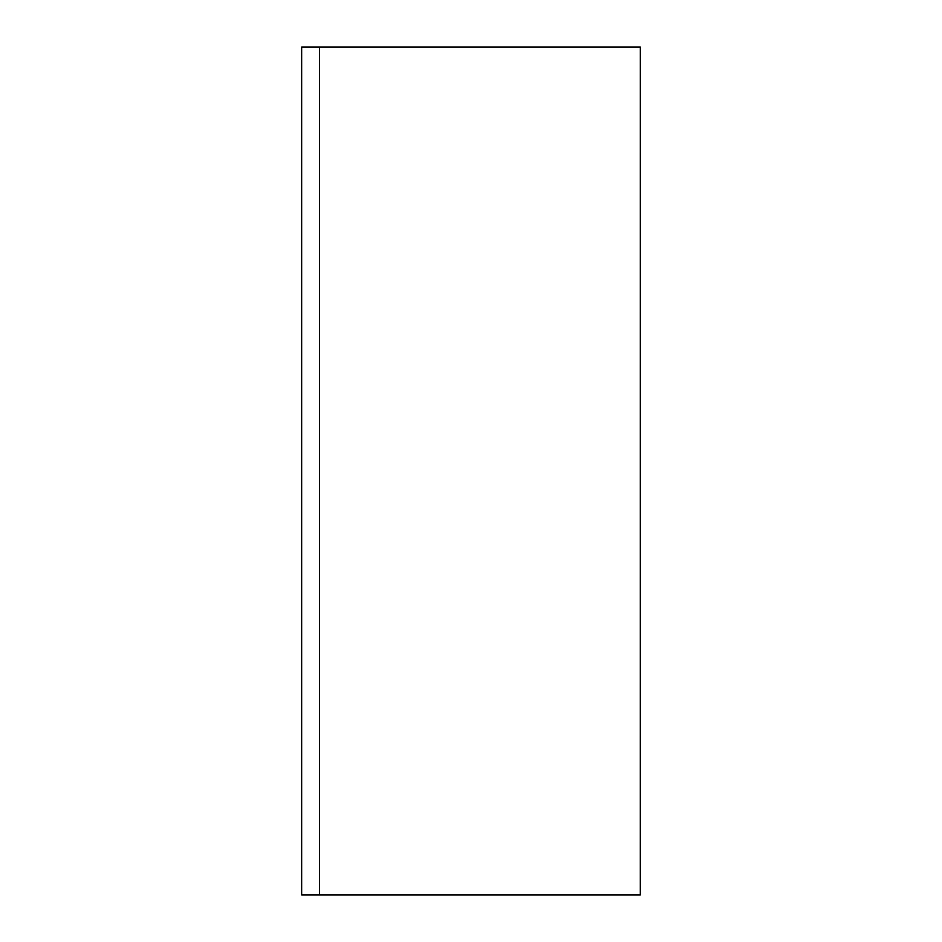 <?xml version="1.0" encoding="UTF-8"?>
<svg xmlns="http://www.w3.org/2000/svg" width="942" height="942" viewBox="0 0 942 942"><rect width="100%" height="100%" fill="white"/><g stroke="black" fill="none" stroke-linecap="round" stroke-linejoin="round"><path stroke-width="1.41" d="M640.313 47.1L301.664 47.1L301.664 894.9L301.664 47.1L301.664 894.9L640.336 894.9L640.336 47.1L640.313 894.9M319.515 47.1L319.515 894.9"/></g></svg>
